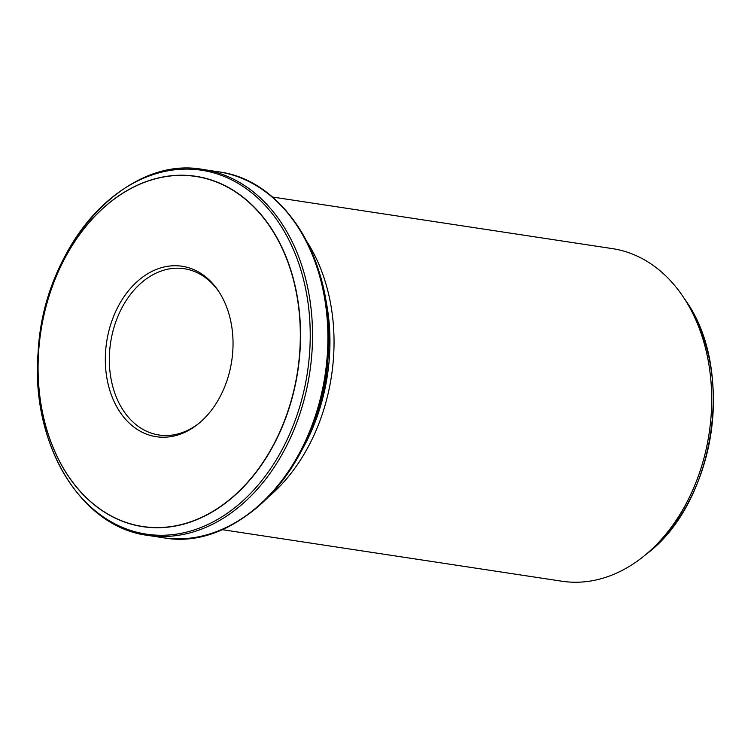<?xml version="1.0" encoding="UTF-8"?>
<svg xmlns="http://www.w3.org/2000/svg" width="751" height="751" viewBox="0 0 751 751"><rect width="100%" height="100%" fill="white"/><g stroke="black" fill="none" stroke-linecap="round" stroke-linejoin="round"><path stroke-width="1.13" d="M325.183 296.795A166.947 122.488 98.6 0 1 301.93 449.999M268.36 497.049A168.205 123.417 -81.4 0 0 307.084 241.906M113.495 400.236A86.205 63.253 98.6 0 1 132.983 285.652A86.205 63.253 98.6 0 1 218.288 290.768A86.205 63.253 98.6 0 1 198.057 424.033A86.205 63.253 98.6 0 1 113.495 400.236M283.531 251.369A177.029 129.895 98.6 0 1 167.604 527.005A177.029 129.895 98.6 0 1 56.409 276.068A177.029 129.895 98.6 0 1 283.531 251.369M198.931 423.32A84.103 61.713 98.6 0 1 159.005 435.007A84.103 61.713 98.6 0 1 117.297 399.419A84.103 61.713 98.6 0 1 121.343 308.943A84.103 61.713 98.6 0 1 184.248 268.708A84.103 61.713 98.6 0 1 218.907 291.707M272.416 197.015L612.337 248.619A168.205 123.417 98.6 0 1 682.912 296.438A168.205 123.417 98.6 0 1 695.745 319.785A168.205 123.417 98.6 0 1 643.438 556.482A168.205 123.417 98.6 0 1 561.861 581.218L221.939 529.624M685.297 299.978C735.492 369.182 715.243 502.616 646.771 553.816A164.187 120.47 -81.4 0 0 685.297 299.978L682.912 296.438M283.728 251.294A177.18 130.007 98.6 0 1 167.698 527.174A177.18 130.007 98.6 0 1 56.4 276.021A177.18 130.007 98.6 0 1 283.728 251.294M292.768 248.112A184.042 135.039 -81.4 0 0 56.644 273.796A184.042 135.039 -81.4 0 0 172.251 534.674A184.042 135.039 -81.4 0 0 292.768 248.112M276.284 200.808A184.042 135.039 98.6 0 1 325.943 375.275A184.042 135.039 98.6 0 1 226.755 527.155M163.08 537.707A185.028 135.762 -81.4 0 0 325.061 375.143A185.028 135.762 -81.4 0 0 218.607 171.838L203.249 169.51A185.028 135.762 98.6 0 1 295.002 247.802A185.028 135.762 98.6 0 1 286.103 446.836A185.028 135.762 98.6 0 1 147.722 535.369L163.08 537.707C240.987 552.595 323.371 460.372 328.206 354.716C335.828 264.127 286.084 180.202 218.607 171.838M646.771 553.816L643.438 556.482M203.249 169.51C125.333 154.622 42.957 246.844 38.113 352.501C30.5 443.081 80.244 527.014 147.722 535.369"/></g></svg>
